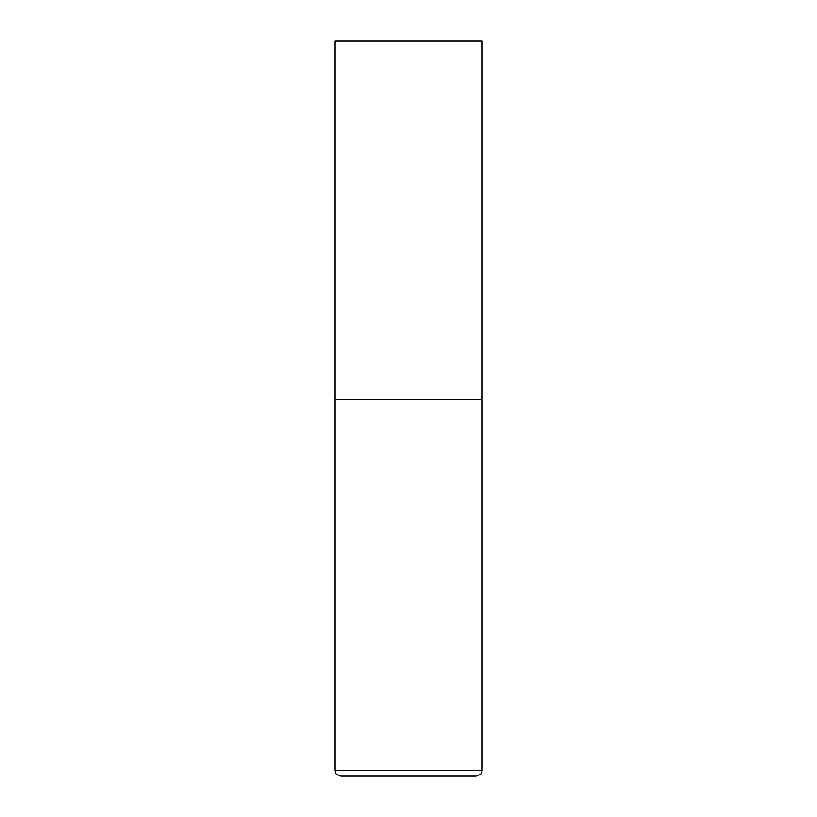 <?xml version="1.0" encoding="UTF-8"?>
<svg xmlns="http://www.w3.org/2000/svg" width="817" height="817" viewBox="0 0 817 817"><rect width="100%" height="100%" fill="white"/><g stroke="black" fill="none" stroke-linecap="round" stroke-linejoin="round"><path stroke-width="1.23" d="M482.03 770.268L482.03 399.676L334.97 399.676L482.03 399.676L482.03 40.85L334.97 40.85L334.97 770.268L335.573 772.851C335.174 773.719 336.941 774.822 340.852 776.15L476.148 776.15C480.059 774.822 481.826 773.719 481.427 772.851L482.03 770.268L334.97 770.268"/></g></svg>
